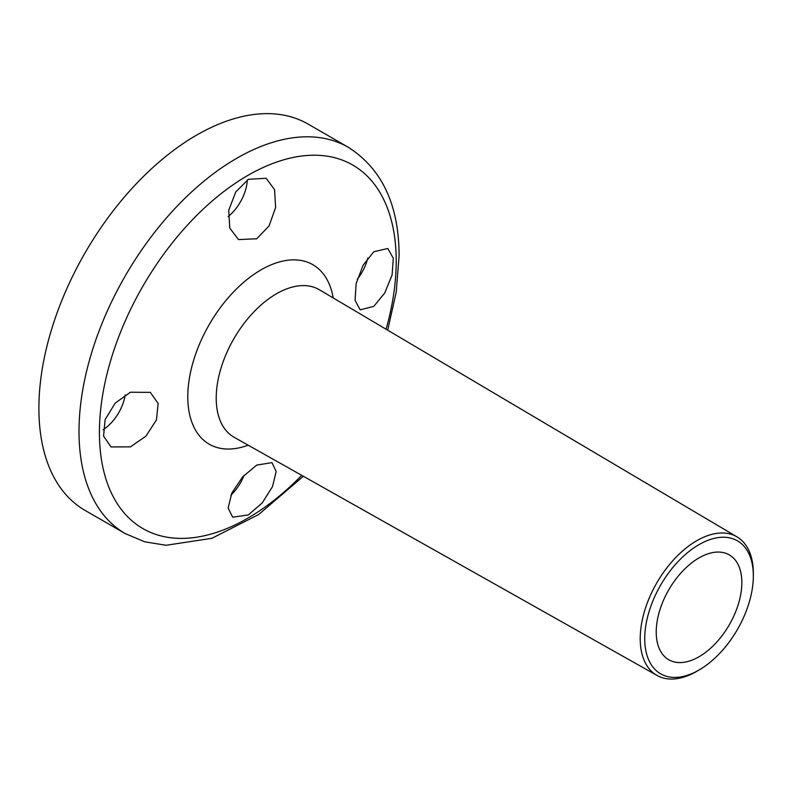 <?xml version="1.0" encoding="UTF-8"?>
<svg xmlns="http://www.w3.org/2000/svg" width="793" height="793" viewBox="0 0 793 793"><rect width="100%" height="100%" fill="white"/><g stroke="black" fill="none" stroke-linecap="round" stroke-linejoin="round"><path stroke-width="1.19" d="M699.515 669.738L697.275 671.047A80.004 46.192 -60 0 1 696.779 671.344A80.004 46.192 -60 0 1 657.02 675.448A80.004 46.192 -60 0 1 640.209 638.682A80.004 46.192 -60 0 1 696.779 540.697A80.004 46.192 -60 0 1 737.024 536.881A80.004 46.192 -60 0 1 753.35 573.359A80.004 46.192 -60 0 1 753.35 573.934L753.33 576.521A76.792 44.339 -60 0 1 699.515 669.738A76.792 44.339 -60 0 1 699.029 670.016A76.792 44.339 -60 0 1 644.729 638.662A76.792 44.339 -60 0 1 699.029 544.622A76.792 44.339 -60 0 1 753.33 576.521M256.694 238.772L238.515 239.585L229.762 228.077L228.721 210.314L235.709 192.005L248.358 179.317L266.131 178.266L274.547 189.636L275.627 207.459L269.075 225.946L256.694 238.772M248.358 514.925L232.676 517.185L228.136 508.055L231.843 492.998L242.589 476.93L256.694 465.104L271.969 462.616L276.142 471.468L272.544 486.565L262.215 502.94L248.358 514.925M130.458 446.856L111.01 446.945L103.556 436.11L105.132 419.596L115.223 403.082L130.458 392.228L150.303 392.366L158.144 403.419L156.459 419.913L145.932 436.14L130.458 446.856M357.246 279.295A33.455 19.319 120 0 0 367.813 258.003M373.79 251.738L387.787 248.506L393.288 258.221L392.119 274.963L384.714 293.023L373.79 306.376L360.181 309.835L355.056 300.349L356.146 283.507L363.105 265.219L373.79 251.738M228.136 216.588A33.455 19.319 120 0 0 247.267 179.981M230.912 495.139A33.455 19.319 120 0 0 244.066 475.344M103.06 429.756A33.455 19.319 120 0 0 125.205 394.874M699.029 557.885A60.536 34.951 -60 0 1 729.302 554.892A60.536 34.951 -60 0 1 738.58 603.404A60.536 34.951 -60 0 1 699.029 656.753A60.536 34.951 -60 0 1 668.767 659.746A60.536 34.951 -60 0 1 659.479 611.234A60.536 34.951 -60 0 1 699.029 557.885M348.236 147.25L308.12 124.085A223.041 128.773 120 0 0 196.605 135.127A223.041 128.773 120 0 0 50.891 331.672A223.041 128.773 120 0 0 85.089 510.405L125.195 533.56A223.041 128.773 120 0 1 79.003 431.461A223.041 128.773 120 0 1 236.72 158.293A223.041 128.773 120 0 1 348.236 147.25C382.038 168.8 398.988 205.01 399.097 255.852L396.203 292.201L387.688 330.175M248.169 445.19A103.625 59.822 -60 0 1 187.792 396.758A103.625 59.822 -60 0 1 261.056 269.848A103.625 59.822 -60 0 1 333.189 297.93M737.024 536.881L319.311 289.723A85.188 49.186 120 0 0 253.572 312.214A85.188 49.186 120 0 0 216.211 398.126A85.188 49.186 120 0 0 234.123 437.27L657.02 675.448M386.082 329.224A209.877 121.17 120 0 0 396.213 261.125A209.877 121.17 120 0 0 247.812 175.441A209.877 121.17 120 0 0 99.412 432.492A209.877 121.17 120 0 0 247.812 518.176A209.877 121.17 120 0 0 301.717 475.344M303.352 476.266L258.696 514.498L211.89 538.308L166.104 545.277L144.713 541.807L125.195 533.56"/></g></svg>
